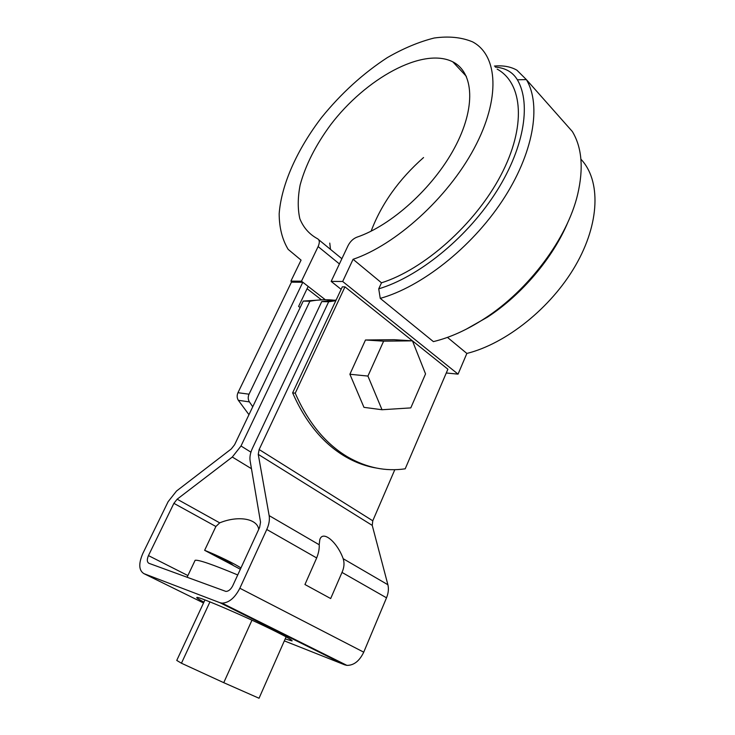 <?xml version="1.0" encoding="UTF-8"?>
<svg xmlns="http://www.w3.org/2000/svg" width="735" height="735" viewBox="0 0 735 735"><rect width="100%" height="100%" fill="white"/><g stroke="black" fill="none" stroke-linecap="round" stroke-linejoin="round"><path stroke-width="1.1" d="M383.624 341.169L365.488 339.993L394.217 339.699L412.454 340.847L383.624 341.169L367.923 376.072L382.016 409.735L410.791 407.897L425.547 373.904L412.454 340.847L447.9 369.209L405.196 468.82C385.645 471.649 366.517 467.717 347.802 457.014C325.651 443.876 308.121 422.597 295.231 393.188L344.972 286.861L342.317 286.834L292.631 392.858L295.231 393.188M423.553 157.547C398.949 179.312 381.465 203.852 371.111 231.176C381.465 203.852 398.949 179.312 423.553 157.547M330.493 249.385L329.767 243.092L330.493 249.385M375.76 467.929C365.267 466.109 355.069 462.306 345.174 456.527C323.033 443.407 305.512 422.184 292.631 392.858M342.675 281.487L331.154 281.404L348.032 245.701C350.191 241.521 353.112 238.691 356.806 237.212C391.167 225.7 433.126 187.976 454.552 147.882C476.105 107.76 473.937 72.471 452.833 61.859C422.827 46.672 365.47 78.746 330.511 124.968C315.655 145.181 305.53 165.182 300.137 184.963C297.721 197.513 297.62 208.758 299.825 218.681C303.408 227.584 309.288 234.263 317.465 238.7C319.661 239.913 319.872 242.541 318.117 246.583L301.469 281.202L290.895 281.128L301.065 260.116L288.175 249.385C282.249 239.573 279.245 227.685 279.171 213.72C281.358 184.568 297.115 149.508 321.59 117.49C341.095 93.437 363.017 73.463 387.363 57.587C403.423 48.345 419.033 41.822 434.192 38.018C448.754 35.978 461.543 37.264 472.568 41.858C498.045 55.254 500.829 98.683 474.121 148.47C447.56 198.229 395.485 244.975 353.076 259.299L342.675 281.487L458.061 374.133L446.274 372.994M292.236 282.166L290.895 281.128M301.469 281.202L325.302 299.733M307.074 288.699L321.443 299.834M412.445 340.847L344.972 286.861M565.371 123.645L572.354 131.528C581.936 147.45 583.709 168.379 577.682 194.334C567.282 238.535 528.63 290.141 484.714 318.439C467.102 329.886 449.995 337.613 433.393 341.619L380.252 298.373L378.727 288.846L381.493 282.81L353.076 259.299M497.136 69.099C522.962 83.22 526.545 126.622 500.737 175.5C475.086 224.34 423.819 269.543 381.493 282.81M447.45 337.383L466.863 353.443L458.061 374.133M580.907 159.183C600.899 180.167 600.054 223.109 575.468 265.601C550.947 308.075 505.818 343.787 466.863 353.443M494.398 66.067C503.181 65.286 510.669 66.646 516.87 70.156L526.361 79.591C541.787 105.252 533.408 153.909 502.17 201.004C470.979 248.099 421.008 287.027 380.252 298.373M495.335 67.106C505.395 67.886 512.745 72.113 517.376 79.784C531.754 104.251 523.688 150.271 494.223 195.023C464.796 239.757 417.636 277.205 378.727 288.846M568.026 221.906C552.977 258.022 521.556 294.992 487.314 317.235L465.953 329.344M341.141 289.342L331.154 281.404M319.192 544.745L319.798 539.72C322.582 529.825 337.108 541.787 343.19 558.71C344.577 563.038 344.182 567.604 342.005 572.418L330.676 598.547L304.942 584.518L316.675 557.957C318.641 552.931 319.477 548.53 319.192 544.745L269.157 515.621L258.251 454.368L372.241 525.387L372.774 520.793L394.814 469.683M372.241 525.387L387.887 584.738C388.879 588.744 388.42 593.108 386.518 597.812L363.733 652.175C359.47 661.031 353.866 665.432 346.92 665.377L344.632 664.808L219.857 602.672L222.08 603.141L346.92 665.377M284.335 640.874L344.632 664.808M335.932 300.45C327.406 299.283 318.724 299.549 309.885 301.258L303.243 301.074L234.594 444.748L231.268 448.956L176.529 491.026L168.113 501.702L142.783 553.574C138.437 563.763 138.814 570.452 143.922 573.64L219.857 602.672M258.251 454.368L259.143 449.526L328.655 301.782L321.746 301.589L252.463 448.221C250.332 452.833 249.551 457.014 250.111 460.762L260.539 522.162L259.602 527.464L232.765 585.721C230.863 589.415 228.576 591.317 225.921 591.427L148.939 563.313C146.954 562.119 146.798 559.555 148.461 555.605L173.892 503.337L177.153 499.194L232.297 457.032L241.006 445.998L250.929 452.163M328.655 301.782L335.831 300.679M336.125 300.055L321.746 301.589M269.157 515.621C269.828 519.792 269.038 524.413 266.777 529.485L239.84 588.239C234.897 597.867 228.971 602.829 222.08 603.141M303.243 301.074L324.062 299.742M309.885 301.258L241.006 445.998M258.738 529.347C257.25 518.607 238.232 515.272 219.701 522.851L215.888 526.499L204.633 550.313L213.389 554.962C225.25 560.226 231.865 563.736 233.243 565.481L240.354 569.258M240.933 567.99C235.825 564.333 217.33 555.32 204.633 550.313M230.478 563.322L230.22 563.883M213.389 554.962L233.243 565.408M285.198 638.908L292.025 640.92C292.943 640.534 287.532 637.41 275.79 631.54C248.2 617.703 197.77 595.993 196.87 597.454C196.126 597.665 198.478 599.227 203.926 602.14M286.108 636.859L259.042 698.25L223.752 682.677L251.967 620.184M223.752 682.677L181.444 663.227L209.944 601.882M181.444 663.227L176.749 660.425L204.946 599.944M237.727 574.954C212.691 564.508 198.487 559.62 195.133 560.281L194.867 560.833M248.963 414.687L238.342 400.309C236.918 397.957 236.789 395.421 237.965 392.701L291.437 282.157L302.811 282.249L249.027 394.19L237.965 392.701M252.748 406.749L249.395 401.889C247.971 399.518 247.851 396.946 249.027 394.19M302.811 282.249L308.167 286.411L298.603 306.403L300.137 307.57M365.488 339.993L349.888 374.253L363.963 407.346L382.016 409.735M367.923 376.072L349.888 374.253M318.117 246.583L339.414 263.929M517.376 79.784L526.361 79.591L572.354 131.528M318.687 239.702L341.876 258.72M203.54 602.966L143.922 573.64M259.143 449.526L372.774 520.793M386.518 597.812L342.005 572.418M387.887 584.738L343.19 558.71M316.675 557.957L266.777 529.485M363.733 652.175L239.84 588.239M232.297 457.032L251.462 468.7M215.888 526.499L173.892 503.337M219.701 522.851L177.153 499.194M187.894 575.56L148.461 555.605M249.395 401.889L238.342 400.309M347.802 457.014L345.174 456.527M487.314 317.235L484.714 318.439M466.376 76.376L452.833 61.859M187.067 577.297L195.133 560.281"/></g></svg>
